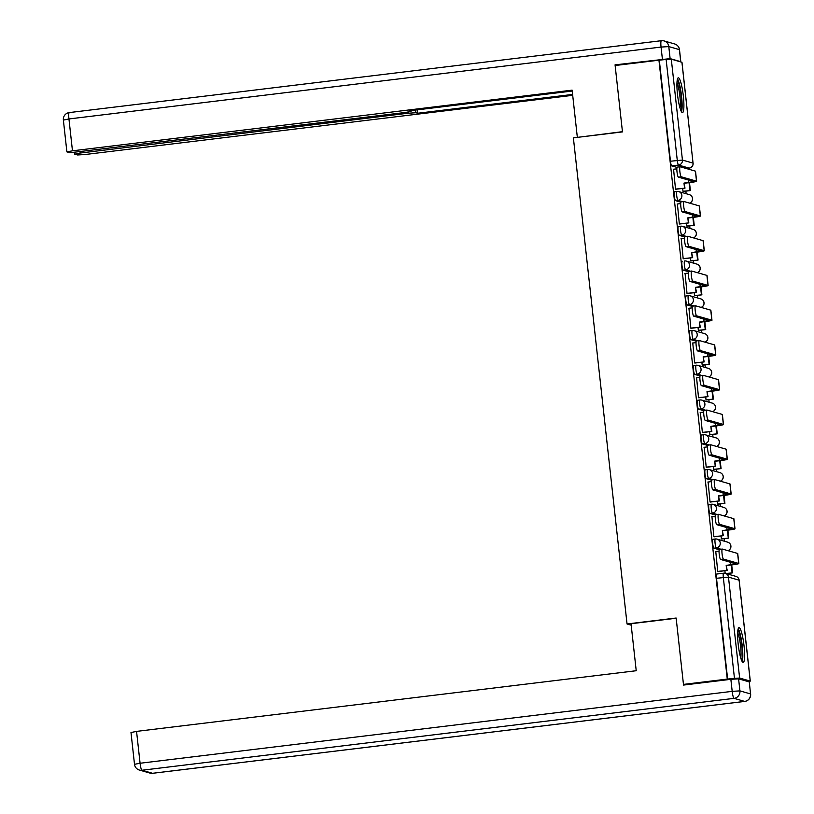 <?xml version="1.0" encoding="UTF-8"?>
<svg xmlns="http://www.w3.org/2000/svg" width="814" height="814" viewBox="0 0 814 814"><rect width="100%" height="100%" fill="white"/><g stroke="black" fill="none" stroke-linecap="round" stroke-linejoin="round"><path stroke-width="1.22" d="M715.241 539L712.922 539.275A4.497 0.722 83.1 0 0 712.871 539.275A4.497 0.722 83.1 0 0 712.667 543.518A4.497 0.722 83.1 0 0 713.909 548.188L716.33 547.893A4.497 0.722 -96.9 0 1 715.089 543.223A4.497 0.722 -96.9 0 1 715.292 538.98A4.497 0.722 -96.9 0 1 715.343 538.98A4.497 4.426 106 0 1 720.237 542.907A4.497 4.426 -74 0 1 716.33 547.893L720.96 549.226M711.405 504.242L709.086 504.527A4.497 0.722 83.1 0 0 709.035 504.517A4.497 0.722 83.1 0 0 708.821 508.76A4.497 0.722 83.1 0 0 710.073 513.441L712.494 513.146A4.497 0.722 -96.9 0 1 711.243 508.475A4.497 0.722 -96.9 0 1 711.456 504.222A4.497 0.722 -96.9 0 1 711.507 504.232A4.497 4.426 106 0 1 716.401 508.15A4.497 4.426 -74 0 1 712.494 513.146L717.124 514.468M707.57 469.485L705.25 469.77A4.497 0.722 83.1 0 0 705.199 469.77A4.497 0.722 83.1 0 0 704.985 474.013A4.497 0.722 83.1 0 0 706.226 478.683L708.648 478.388A4.497 0.722 -96.9 0 1 707.407 473.717A4.497 0.722 -96.9 0 1 707.62 469.475A4.497 0.722 -96.9 0 1 707.671 469.475A4.497 4.426 106 0 1 712.565 473.402A4.497 4.426 -74 0 1 708.648 478.388L713.288 479.721M703.734 434.737L701.414 435.012A4.497 0.722 83.1 0 0 701.363 435.012A4.497 0.722 83.1 0 0 701.149 439.255A4.497 0.722 83.1 0 0 702.39 443.925L704.812 443.63A4.497 0.722 -96.9 0 1 703.571 438.96A4.497 0.722 -96.9 0 1 703.784 434.717A4.497 0.722 -96.9 0 1 703.835 434.727A4.497 4.426 106 0 1 708.729 438.644A4.497 4.426 -74 0 1 704.812 443.63L709.452 444.963M699.898 399.979L697.578 400.264A4.497 0.722 83.1 0 0 697.527 400.254A4.497 0.722 83.1 0 0 697.313 404.507A4.497 0.722 83.1 0 0 698.554 409.177L700.976 408.882A4.497 0.722 -96.9 0 1 699.735 404.212A4.497 0.722 -96.9 0 1 699.948 399.959A4.497 0.722 -96.9 0 1 699.999 399.969A4.497 4.426 106 0 1 704.893 403.886A4.497 4.426 -74 0 1 700.976 408.882L705.616 410.205M696.062 365.221L693.731 365.506A4.497 0.722 83.1 0 0 693.691 365.506A4.497 0.722 83.1 0 0 693.477 369.749A4.497 0.722 83.1 0 0 694.718 374.42L697.14 374.125A4.497 0.722 -96.9 0 1 695.899 369.454A4.497 0.722 -96.9 0 1 696.112 365.211A4.497 0.722 -96.9 0 1 696.153 365.211A4.497 4.426 106 0 1 701.047 369.139A4.497 4.426 -74 0 1 697.14 374.125L701.78 375.458M692.226 330.474L689.896 330.749A4.497 0.722 83.1 0 0 689.855 330.749A4.497 0.722 83.1 0 0 689.641 334.992A4.497 0.722 83.1 0 0 690.883 339.662L693.304 339.367A4.497 0.722 -96.9 0 1 692.063 334.696A4.497 0.722 -96.9 0 1 692.266 330.453A4.497 0.722 -96.9 0 1 692.317 330.464A4.497 4.426 106 0 1 697.211 334.381A4.497 4.426 -74 0 1 693.304 339.367L697.944 340.7M688.39 295.716L686.06 296.001A4.497 0.722 83.1 0 0 686.009 295.991A4.497 0.722 83.1 0 0 685.805 300.244A4.497 0.722 83.1 0 0 687.047 304.914L689.468 304.619A4.497 0.722 -96.9 0 1 688.227 299.949A4.497 0.722 -96.9 0 1 688.43 295.696A4.497 0.722 -96.9 0 1 688.481 295.706A4.497 4.426 106 0 1 693.375 299.623A4.497 4.426 -74 0 1 689.468 304.619L694.108 305.942M682.173 261.243L682.224 261.243A4.497 0.722 83.1 0 0 682.173 261.243A4.497 0.722 83.1 0 0 681.969 265.486A4.497 0.722 83.1 0 0 683.211 270.156L685.632 269.861A4.497 0.722 -96.9 0 1 684.391 265.191A4.497 0.722 -96.9 0 1 684.594 260.948A4.497 0.722 -96.9 0 1 684.645 260.948A4.497 4.426 106 0 1 689.539 264.876A4.497 4.426 -74 0 1 685.632 269.861L690.272 271.194M680.718 226.211L678.388 226.485A4.497 0.722 83.1 0 0 678.337 226.485A4.497 0.722 83.1 0 0 678.133 230.728A4.497 0.722 83.1 0 0 679.375 235.399L681.796 235.104A4.497 0.722 -96.9 0 1 680.555 230.433A4.497 0.722 -96.9 0 1 680.758 226.19A4.497 0.722 -96.9 0 1 680.809 226.2A4.497 4.426 106 0 1 685.703 230.118A4.497 4.426 -74 0 1 681.796 235.104L686.426 236.436M676.872 191.453L674.552 191.738A4.497 0.722 83.1 0 0 674.501 191.728A4.497 0.722 83.1 0 0 674.297 195.981A4.497 0.722 83.1 0 0 675.539 200.651L677.96 200.356A4.497 0.722 -96.9 0 1 676.719 195.686A4.497 0.722 -96.9 0 1 676.922 191.443A4.497 0.722 -96.9 0 1 676.973 191.443A4.497 4.426 106 0 1 681.867 195.36A4.497 4.426 -74 0 1 677.96 200.356L682.59 201.679M683.333 96.042A17.521 2.808 83.1 0 0 678.296 77.808A17.521 2.808 83.1 0 0 677.482 94.363A17.521 2.808 83.1 0 0 682.519 112.597A17.521 2.808 83.1 0 0 683.333 96.042M744.037 645.878A17.521 2.808 83.1 0 0 739 627.645A17.521 2.808 83.1 0 0 738.186 644.2A17.521 2.808 83.1 0 0 743.223 662.433A17.521 2.808 83.1 0 0 744.037 645.878M728.133 574.155L728.052 573.422M724.501 541.249L724.216 538.664M720.665 506.501L720.38 503.917M716.829 471.744L716.544 469.159M712.993 436.986L712.708 434.401M709.157 402.238L708.872 399.654M705.321 367.48L705.036 364.896M701.485 332.723L701.2 330.138M697.649 297.975L697.364 295.39M693.813 263.217L693.528 260.633M689.977 228.459L689.692 225.875M686.131 193.712L685.846 191.127M683.465 684.401L727.268 679.09L658.943 60.195L615.14 65.517L622.466 131.899L573.382 137.861L627.045 623.972L676.139 618.019L683.465 684.401L685.123 684.879M748.229 681.613L750.233 681.084L739.621 678.042L734.462 678.367L723.32 577.441A4.497 0.722 -96.9 0 1 723.534 573.198A4.497 0.722 -96.9 0 1 723.585 573.209A4.497 4.426 -74 0 1 725.315 573.341A4.497 4.497 0 0 0 723.534 573.198L716.707 574.033A4.497 0.722 -96.9 0 1 716.758 574.033L723.483 573.219M727.268 679.09L734.462 678.367M677.004 167.419L671.703 165.893L678.52 165.069A4.497 0.722 -96.9 0 1 677.279 160.399L666.137 59.473L671.296 59.157L681.918 62.291M666.137 59.473L658.943 60.195M673.575 169.231L675.508 189.204L676.058 189.224M682.681 188.421L683.007 191.351L683.557 191.402M677.411 203.988L679.344 223.962L679.894 223.982M686.517 223.178L686.843 226.109L687.392 226.16M681.247 238.746L683.18 258.71L683.729 258.73M690.353 257.926L690.679 260.867L691.228 260.918M685.083 273.494L687.016 293.467L687.565 293.488M694.189 292.684L694.515 295.614L695.064 295.665M688.919 308.252L690.852 328.225L691.401 328.246M698.036 327.442L698.351 330.372L698.9 330.423M692.755 343.009L694.688 362.973L695.237 362.993M701.871 362.189L702.187 365.13L702.747 365.171M696.591 377.757L698.524 397.731L699.073 397.751M705.707 396.947L706.033 399.878L706.583 399.928M700.427 412.515L702.37 432.488L702.909 432.509M709.543 431.695L709.869 434.635L710.419 434.686M704.263 447.273L706.206 467.236L706.745 467.256M713.379 466.453L713.705 469.393L714.254 469.434M708.099 482.02L710.042 501.994L710.581 502.014M717.215 501.21L717.541 504.141L718.09 504.192M711.935 516.778L713.878 536.752L714.427 536.772M721.051 535.958L721.377 538.899L721.926 538.949M715.781 551.526L717.714 571.499L718.263 571.52M719.21 549.715L713.909 548.188M715.374 514.957L710.073 513.441M711.538 480.199L706.226 478.683M707.702 445.451L702.39 443.925M703.866 410.694L698.554 409.177M700.03 375.936L694.718 374.42M696.194 341.188L690.883 339.662M692.358 306.43L687.047 304.914M688.522 271.673L683.211 270.156M684.686 236.925L679.375 235.399M680.85 202.167L675.539 200.651M631.196 625.162L627.045 623.972M727.645 679.191L716.503 578.276A4.497 0.722 -96.9 0 1 716.707 574.033M659.32 60.297L670.461 161.223A4.497 0.722 83.1 0 0 671.703 165.893M724.887 570.716L725.172 573.3M675.498 189.092L685.012 188.136L683.974 183.099L693.731 181.563L678.398 177.147A5.057 0.814 -96.9 0 1 677.024 172.059A5.057 0.814 -96.9 0 1 677.238 167.114A5.057 0.814 -96.9 0 1 677.289 167.114L680.046 166.778M696.631 181.247L695.522 171.225A8.985 0.6 -6.3 0 0 695.4 171.133L680.158 166.768A5.057 0.814 83.1 0 0 680.097 166.768A5.057 0.814 83.1 0 0 679.883 171.713A5.057 0.814 83.1 0 0 681.257 176.791L696.499 181.166A8.985 0.6 -6.3 0 1 696.631 181.247A8.985 0.6 -6.3 0 1 689.204 182.662L684.462 183.231M684.523 187.993L683.974 183.099M673.31 169.261L676.841 168.834M682.997 191.27L690.384 190.578L689.499 182.621M690.384 190.578L683.292 191.432M689.896 190.435L689.041 182.682M685.012 188.136L675.722 189.265M670.115 58.618L680.728 61.661L679.405 49.634L668.793 46.591L670.115 58.618L615.058 64.845L622.445 131.675L577.869 137.312M577.319 137.159L572.13 90.15L72.466 150.814L66.89 151.872L69.831 152.757L405.535 112.454L411.111 111.396L410.938 110.623M572.232 91.036L409.249 110.826L411.019 111.335M80.108 151.964L80.23 153.042L74.746 154.161L77.595 154.975L85.328 154.497L572.7 95.33M415.628 110.053L415.923 112.739L417.694 113.248L572.598 94.434M415.923 112.739L408.201 113.217L408.079 112.108M80.23 153.042L408.201 113.217M615.058 64.845L616.727 65.324M417.317 109.849L417.694 113.248M631.033 623.717L636.222 670.726L136.559 731.389L140.079 763.247L732.193 691.361L730.86 679.324L683.536 685.073L676.159 618.243L631.033 623.717M749.206 681.888L738.593 678.845L739.916 690.883L750.528 693.925L749.297 681.949L750.528 693.925A6.736 6.634 -74 0 1 744.668 701.403L734.055 698.361L141.941 770.248L152.554 773.29L744.668 701.403A6.736 1.079 83.1 0 0 744.739 701.414A6.736 1.079 83.1 0 0 744.81 701.383M131.085 732.508L136.559 731.389M730.86 679.324L738.593 678.845M677.167 80.464A15.161 2.432 -96.9 0 1 681.064 95.126A15.161 2.432 -96.9 0 1 680.789 110.297M680.026 108.069A14.042 2.249 83.1 0 0 679.782 95.279A14.042 2.249 83.1 0 0 676.963 82.804M681.501 111.762A17.409 2.788 83.1 0 0 681.42 95.085A17.409 2.788 83.1 0 0 677.502 78.866M737.871 630.29A15.161 2.432 -96.9 0 1 741.768 644.953A15.161 2.432 -96.9 0 1 741.483 660.123M740.73 657.895A14.042 2.249 83.1 0 0 740.486 645.115A14.042 2.249 83.1 0 0 737.657 632.641M742.195 661.589A17.409 2.788 83.1 0 0 742.124 644.912A17.409 2.788 83.1 0 0 738.206 628.703M679.334 223.85L688.848 222.894L687.82 217.847L697.567 216.321L682.234 211.894A5.057 0.814 -96.9 0 1 680.86 206.807A5.057 0.814 -96.9 0 1 681.074 201.862A5.057 0.814 -96.9 0 1 681.125 201.872L683.882 201.536M700.467 216.005L699.358 205.973A8.985 0.6 -6.3 0 0 699.236 205.891L683.994 201.526A5.057 0.814 83.1 0 0 683.933 201.516A5.057 0.814 83.1 0 0 683.719 206.461A5.057 0.814 83.1 0 0 685.093 211.548L700.345 215.913A8.985 0.6 -6.3 0 1 700.467 216.005A8.985 0.6 -6.3 0 1 693.04 217.419L688.298 217.989M688.359 222.751L687.82 217.847M677.146 204.019L680.677 203.592M686.833 226.027L694.22 225.325L693.345 217.379M694.22 225.325L687.128 226.19M693.731 225.193L692.877 217.44M688.848 222.894L679.558 224.023M683.17 258.598L692.683 257.641L691.656 252.605L701.403 251.078L686.07 246.652A5.057 0.814 -96.9 0 1 684.696 241.565A5.057 0.814 -96.9 0 1 684.91 236.62A5.057 0.814 -96.9 0 1 684.961 236.63L687.718 236.294M704.303 250.753L703.194 240.73A8.985 0.6 -6.3 0 0 703.072 240.649L687.83 236.274A5.057 0.814 83.1 0 0 687.769 236.274A5.057 0.814 83.1 0 0 687.555 241.219A5.057 0.814 83.1 0 0 688.929 246.306L704.181 250.671A8.985 0.6 -6.3 0 1 704.303 250.753A8.985 0.6 -6.3 0 1 696.876 252.167L692.144 252.747M692.195 257.509L691.656 252.605M680.982 238.777L684.513 238.349M690.669 260.785L698.056 260.083L697.181 252.137M698.056 260.083L690.964 260.948M697.567 259.941L696.713 252.187M692.683 257.641L683.394 258.771M687.006 293.355L696.519 292.399L695.492 287.362L705.239 285.826L689.906 281.41A5.057 0.814 -96.9 0 1 688.532 276.322A5.057 0.814 -96.9 0 1 688.746 271.377A5.057 0.814 -96.9 0 1 688.807 271.377L691.554 271.042M708.139 285.511L707.03 275.488A8.985 0.6 -6.3 0 0 706.908 275.397L691.666 271.031A5.057 0.814 83.1 0 0 691.605 271.031A5.057 0.814 83.1 0 0 691.391 275.977A5.057 0.814 83.1 0 0 692.775 281.054L708.017 285.429A8.985 0.6 -6.3 0 1 708.139 285.511A8.985 0.6 -6.3 0 1 700.712 286.925L695.98 287.495M696.031 292.257L695.492 287.362M684.818 273.524L688.349 273.097M694.505 295.533L701.892 294.841L701.017 286.884M701.892 294.841L694.8 295.696M701.403 294.699L700.549 286.945M696.519 292.399L687.23 293.528M690.842 328.113L700.355 327.157L699.328 322.11L709.075 320.584L693.742 316.158A5.057 0.814 -96.9 0 1 692.368 311.07A5.057 0.814 -96.9 0 1 692.582 306.125A5.057 0.814 -96.9 0 1 692.643 306.135L695.39 305.799M711.975 320.258L710.866 310.236A8.985 0.6 -6.3 0 0 710.744 310.154L695.502 305.789A5.057 0.814 83.1 0 0 695.441 305.779A5.057 0.814 83.1 0 0 695.227 310.724A5.057 0.814 83.1 0 0 696.611 315.812L711.853 320.177A8.985 0.6 -6.3 0 1 711.975 320.258A8.985 0.6 -6.3 0 1 704.548 321.683L699.816 322.252M699.867 327.014L699.328 322.11M688.654 308.282L692.185 307.855M698.341 330.291L705.728 329.589L704.853 321.642M705.728 329.589L698.636 330.453M705.239 329.456L704.385 321.703M700.355 327.157L691.066 328.286M694.678 362.861L704.191 361.904L703.164 356.868L712.911 355.342L697.588 350.915A5.057 0.814 -96.9 0 1 696.204 345.828A5.057 0.814 -96.9 0 1 696.418 340.883A5.057 0.814 -96.9 0 1 696.479 340.893L699.226 340.557M715.811 355.016L714.712 344.994A8.985 0.6 -6.3 0 0 714.58 344.912L699.338 340.537A5.057 0.814 83.1 0 0 699.287 340.537A5.057 0.814 83.1 0 0 699.063 345.482A5.057 0.814 83.1 0 0 700.447 350.569L715.689 354.935A8.985 0.6 -6.3 0 1 715.811 355.016A8.985 0.6 -6.3 0 1 708.384 356.43L703.652 357.01M703.703 361.772L703.164 356.868M692.49 343.04L696.021 342.613M702.187 365.048L709.564 364.346L708.689 356.4M709.564 364.346L702.482 365.211M709.075 364.204L708.221 356.451M704.191 361.904L694.902 363.034M698.514 397.619L708.027 396.662L707 391.626L716.747 390.089L701.424 385.663A5.057 0.814 -96.9 0 1 700.04 380.586A5.057 0.814 -96.9 0 1 700.254 375.641A5.057 0.814 -96.9 0 1 700.315 375.641L703.062 375.305M719.647 389.774L718.548 379.751A8.985 0.6 -6.3 0 0 718.416 379.66L703.174 375.295A5.057 0.814 83.1 0 0 703.123 375.295A5.057 0.814 83.1 0 0 702.899 380.24A5.057 0.814 83.1 0 0 704.283 385.317L719.525 389.692A8.985 0.6 -6.3 0 1 719.647 389.774A8.985 0.6 -6.3 0 1 712.219 391.188L707.488 391.758M707.539 396.52L707 391.626M696.326 377.788L699.857 377.36M706.023 399.796L713.4 399.104L712.525 391.147M713.4 399.104L706.318 399.959M712.911 398.962L712.057 391.208M708.027 396.662L698.738 397.792M702.35 432.376L711.863 431.42L710.836 426.373L720.583 424.847L705.26 420.421A5.057 0.814 -96.9 0 1 703.876 415.333A5.057 0.814 -96.9 0 1 704.09 410.388A5.057 0.814 -96.9 0 1 704.151 410.398L706.898 410.063M723.483 424.521L722.384 414.499A8.985 0.6 -6.3 0 0 722.252 414.418L707.01 410.053A5.057 0.814 83.1 0 0 706.959 410.042A5.057 0.814 83.1 0 0 706.745 414.987A5.057 0.814 83.1 0 0 708.119 420.075L723.361 424.44A8.985 0.6 -6.3 0 1 723.483 424.521A8.985 0.6 -6.3 0 1 716.055 425.946L711.324 426.516M711.375 431.278L710.836 426.373M700.162 412.545L703.703 412.118M709.859 434.554L717.236 433.852L716.361 425.905M717.236 433.852L710.154 434.717M716.747 433.72L715.893 425.966M711.863 431.42L702.574 432.549M706.186 467.124L715.699 466.168L714.672 461.131L724.419 459.605L709.096 455.179A5.057 0.814 -96.9 0 1 707.712 450.091A5.057 0.814 -96.9 0 1 707.936 445.146A5.057 0.814 -96.9 0 1 707.987 445.156L710.744 444.82M727.329 459.279L726.22 449.257A8.985 0.6 -6.3 0 0 726.088 449.175L710.846 444.8A5.057 0.814 83.1 0 0 710.795 444.8A5.057 0.814 83.1 0 0 710.581 449.745A5.057 0.814 83.1 0 0 711.955 454.833L727.197 459.198A8.985 0.6 -6.3 0 1 727.329 459.279A8.985 0.6 -6.3 0 1 719.891 460.693L715.16 461.273M715.211 466.035L714.672 461.131M703.998 447.303L707.539 446.876M713.695 469.312L721.072 468.61L720.197 460.663M721.072 468.61L713.99 469.475M720.594 468.467L719.729 460.714M715.699 466.168L706.41 467.297M710.032 501.882L719.535 500.925L718.508 495.889L728.255 494.352L712.932 489.926A5.057 0.814 -96.9 0 1 711.548 484.849A5.057 0.814 -96.9 0 1 711.772 479.904A5.057 0.814 -96.9 0 1 711.823 479.904L714.58 479.568M731.165 494.037L730.056 484.004A8.985 0.6 -6.3 0 0 729.924 483.923L714.682 479.558A5.057 0.814 83.1 0 0 714.631 479.558A5.057 0.814 83.1 0 0 714.417 484.503A5.057 0.814 83.1 0 0 715.791 489.58L731.033 493.956A8.985 0.6 -6.3 0 1 731.165 494.037A8.985 0.6 -6.3 0 1 723.727 495.451L718.996 496.021M719.047 500.783L718.508 495.889M707.834 482.051L711.375 481.623M717.531 504.059L724.918 503.367L724.033 495.411M724.918 503.367L717.826 504.222M724.429 503.225L723.565 495.472M719.535 500.925L710.246 502.055M713.868 536.64L723.371 535.683L722.344 530.636L732.091 529.11L716.768 524.684A5.057 0.814 -96.9 0 1 715.394 519.597A5.057 0.814 -96.9 0 1 715.608 514.652A5.057 0.814 -96.9 0 1 715.659 514.662L718.416 514.326M735.001 528.785L733.892 518.762A8.985 0.6 -6.3 0 0 733.77 518.681L718.518 514.316A5.057 0.814 83.1 0 0 718.467 514.306A5.057 0.814 83.1 0 0 718.253 519.251A5.057 0.814 83.1 0 0 719.627 524.338L734.869 528.703A8.985 0.6 -6.3 0 1 735.001 528.785A8.985 0.6 -6.3 0 1 727.563 530.209L722.832 530.779M722.893 535.541L722.344 530.636M711.67 516.809L715.211 516.381M721.367 538.817L728.754 538.115L727.869 530.168M728.754 538.115L721.662 538.98M728.265 537.983L727.411 530.219M723.371 535.683L714.092 536.813M717.704 571.387L727.217 570.431L726.18 565.394L735.937 563.868L720.604 559.442A5.057 0.814 -96.9 0 1 719.23 554.354A5.057 0.814 -96.9 0 1 719.444 549.409A5.057 0.814 -96.9 0 1 719.495 549.409L722.252 549.084M738.837 563.542L737.728 553.52A8.985 0.6 -6.3 0 0 737.606 553.439L722.364 549.063A5.057 0.814 83.1 0 0 722.303 549.063A5.057 0.814 83.1 0 0 722.089 554.008A5.057 0.814 83.1 0 0 723.463 559.096L738.705 563.461A8.985 0.6 -6.3 0 1 738.837 563.542A8.985 0.6 -6.3 0 1 731.41 564.957L726.668 565.537M726.729 570.299L726.18 565.394M715.516 551.566L719.047 551.129M725.844 573.494L732.59 572.873L731.705 564.926M732.59 572.873L726.332 573.636M732.101 572.73L731.247 564.977M727.217 570.431L717.928 571.56M750.233 681.084L739.092 580.168L728.479 577.126L739.621 678.042M686.1 168.478L689.132 168.101L678.52 165.069A4.497 4.426 106 0 0 682.437 160.073L693.05 163.115L681.908 62.19M671.296 59.157L682.437 160.073L670.461 161.223M689.611 203.134A4.497 4.426 -74 0 0 689.316 194.617A4.497 4.497 0 0 1 689.651 203.144M693.447 237.892A4.497 4.426 -74 0 0 693.152 229.375A4.497 4.497 0 0 1 693.487 237.902M697.283 272.639A4.497 4.426 -74 0 0 696.988 264.133A4.497 4.497 0 0 1 697.323 272.659M701.129 307.397A4.497 4.426 -74 0 0 700.823 298.88A4.497 4.497 0 0 1 701.159 307.407M704.965 342.155A4.497 4.426 -74 0 0 704.659 333.638A4.497 4.497 0 0 1 704.995 342.165M708.801 376.902A4.497 4.426 -74 0 0 708.495 368.396A4.497 4.497 0 0 1 708.841 376.923M712.637 411.66A4.497 4.426 -74 0 0 712.331 403.144A4.497 4.497 0 0 1 712.677 411.67M716.473 446.418A4.497 4.426 -74 0 0 716.178 437.901A4.497 4.497 0 0 1 716.513 446.428M720.309 481.166A4.497 4.426 -74 0 0 720.014 472.649A4.497 4.497 0 0 1 720.349 481.176M724.145 515.923A4.497 4.426 -74 0 0 723.85 507.407A4.497 4.497 0 0 1 724.185 515.934M727.981 550.681A4.497 4.426 -74 0 0 727.685 542.165A4.497 4.497 0 0 1 728.021 550.691M689.234 168.091A4.497 0.722 -96.9 0 1 689.183 168.111A4.497 0.722 -96.9 0 1 689.132 168.101A4.497 4.426 106 0 0 693.05 163.115L681.969 62.24M716.503 578.276L728.479 577.126A4.497 4.426 -74 0 0 725.315 573.341L735.927 576.383A4.497 4.426 -74 0 1 739.092 580.168L739.102 580.26M681.257 176.791L678.398 177.147M688.43 180.016L688.715 182.519M695.4 171.133L696.499 181.166M662.393 59.096L661.06 47.07L68.946 118.956L72.466 150.814M63.472 120.075L68.946 118.956A6.736 1.079 83.1 0 1 69.261 112.586A6.736 6.736 0 0 0 63.37 120.014L66.89 151.872M69.332 112.597A6.736 1.079 83.1 0 0 69.261 112.586L661.375 40.7A6.736 1.079 83.1 0 0 661.06 47.07L668.793 46.591A6.736 6.634 106 0 0 664.041 40.914A6.736 6.736 0 0 0 661.375 40.7A6.736 1.079 83.1 0 1 661.446 40.71A6.736 6.634 106 0 1 664.041 40.914L674.653 43.956A6.736 6.634 -74 0 1 679.405 49.634L679.497 49.695A6.736 6.736 0 0 0 674.653 43.956M149.959 773.086A6.736 6.736 0 0 0 152.625 773.3A6.736 1.079 83.1 0 1 152.554 773.29A6.736 6.634 106 0 1 149.959 773.086L139.347 770.044A6.736 6.634 -74 0 0 141.941 770.248A6.736 1.079 83.1 0 1 140.079 763.247L134.503 764.305L130.983 732.447M750.63 693.986A6.736 6.736 0 0 1 744.739 701.414L152.625 773.3A6.736 1.079 83.1 0 0 152.696 773.28M732.193 691.361A6.736 1.079 83.1 0 0 734.055 698.361A6.736 6.634 106 0 0 739.916 690.883L732.193 691.361M685.093 211.548L682.234 211.894M692.276 214.774L692.551 217.277M699.236 205.891L700.345 215.913M688.929 246.306L686.07 246.652M696.112 249.532L696.387 252.035M703.072 240.649L704.181 250.671M692.775 281.054L689.906 281.41M699.948 284.279L700.223 286.782M706.908 275.397L708.017 285.429M696.611 315.812L693.742 316.158M703.784 319.037L704.059 321.54M710.744 310.154L711.853 320.177M700.447 350.569L697.588 350.915M707.62 353.785L707.895 356.298M714.58 344.912L715.689 354.935M704.283 385.317L701.424 385.663M711.456 388.543L711.731 391.046M718.416 379.66L719.525 389.692M708.119 420.075L705.26 420.421M715.292 423.3L715.567 425.803M722.252 414.418L723.361 424.44M711.955 454.833L709.096 455.179M719.128 458.048L719.403 460.561M726.088 449.175L727.197 459.198M715.791 489.58L712.932 489.926M722.964 492.806L723.239 495.309M729.924 483.923L731.033 493.956M719.627 524.338L716.768 524.684M726.8 527.564L727.085 530.067M733.77 518.681L734.869 528.703M723.463 559.096L720.604 559.442M730.636 562.311L730.921 564.814M737.606 553.439L738.705 563.461M712.871 539.275L715.292 538.98A4.497 4.497 0 0 1 717.073 539.122L727.685 542.165M709.035 504.517L711.456 504.222A4.497 4.497 0 0 1 713.237 504.365L723.85 507.407M705.199 469.77L707.62 469.475A4.497 4.497 0 0 1 709.401 469.617L720.014 472.649M701.363 435.012L703.784 434.717A4.497 4.497 0 0 1 705.565 434.859L716.178 437.901M697.527 400.254L699.948 399.959A4.497 4.497 0 0 1 701.729 400.101L712.331 403.144M693.691 365.506L696.112 365.211A4.497 4.497 0 0 1 697.883 365.354L708.495 368.396M689.855 330.749L692.266 330.453A4.497 4.497 0 0 1 694.047 330.596L704.659 333.638M686.009 295.991L688.43 295.696A4.497 4.497 0 0 1 690.211 295.838L700.823 298.88M678.337 226.485L680.758 226.19A4.497 4.497 0 0 1 682.539 226.333L693.152 229.375M674.501 191.728L676.922 191.443A4.497 4.497 0 0 1 678.703 191.575L689.316 194.617M696.988 264.133L686.375 261.091A4.497 4.497 0 0 0 684.594 260.948M686.131 168.478L689.183 168.111A4.497 4.497 0 0 0 693.111 163.156M750.294 681.125L739.153 580.209A4.497 4.497 0 0 0 735.927 576.383M677.238 167.114L680.097 166.768M680.819 61.722L679.497 49.695M411.029 110.612L411.111 111.396M74.654 154.1L74.491 152.605M134.503 764.305A6.736 6.736 0 0 0 139.347 770.044M681.074 201.862L683.933 201.516M684.91 236.62L687.769 236.274M688.746 271.377L691.605 271.031M692.582 306.125L695.441 305.779M696.418 340.883L699.287 340.537M700.254 375.641L703.123 375.295M704.09 410.388L706.959 410.042M707.936 445.146L710.795 444.8M711.772 479.904L714.631 479.558M715.608 514.652L718.467 514.306M719.444 549.409L722.303 549.063"/></g></svg>
